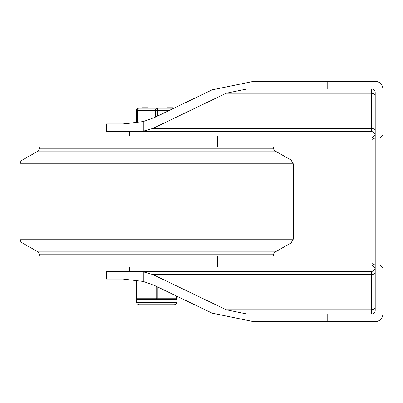 <?xml version="1.0" encoding="UTF-8"?>
<svg xmlns="http://www.w3.org/2000/svg" width="403" height="403" viewBox="0 0 403 403"><rect width="100%" height="100%" fill="white"/><g stroke="black" fill="none" stroke-linecap="round" stroke-linejoin="round"><path stroke-width="0.6" d="M375.203 134.904L371.924 138.184L371.924 146.974L371.924 138.184L375.168 134.904A3.823 3.823 0 0 0 371.38 131.579L134.733 131.579L143.272 131.192L134.733 131.579L106.457 131.579L184.02 131.579L184.02 135.952M382.85 95.642L382.85 88.977A7.647 7.647 0 0 0 375.203 81.33L253.719 81.33L320.929 81.33L320.929 88.977L247.044 88.977L226.249 93.239L152.989 128.381L143.272 131.192L143.272 121.56L154.505 117.535L212.149 89.859L253.719 81.33L212.149 89.859M106.457 131.579L106.457 123.933L123.111 123.933L143.272 121.56M136.496 122.502L136.496 110.387L136.496 122.502L123.111 123.933M375.203 306.869A3.823 2.892 0 0 1 371.38 309.761L371.38 314.023A3.823 3.823 0 0 0 375.203 310.199L375.203 92.801A3.823 3.823 0 0 0 371.38 88.977L327.191 88.977L327.191 81.33M375.168 268.096A3.823 3.823 0 0 1 371.38 271.421A3.823 3.823 0 0 0 375.168 268.096L371.924 264.816L371.924 146.974L371.924 256.026M375.203 271.728A3.823 2.892 0 0 1 371.38 274.619L371.38 271.421L134.733 271.421L143.272 271.808L152.989 274.619L371.38 274.619L371.38 309.761L226.249 309.761L152.989 274.619M382.85 307.358L382.85 314.023A7.647 7.647 0 0 1 375.203 321.67L253.719 321.67L320.929 321.67L320.929 314.023L247.044 314.023L226.249 309.761M253.719 321.67L212.149 313.141L154.505 285.465L143.272 281.44L143.272 271.808M134.733 271.421L106.457 271.421L129.398 271.421L129.398 267.048M106.457 271.421L106.457 279.067L123.111 279.067L143.272 281.44M382.85 314.023L382.85 88.977M320.929 88.977L327.191 88.977M320.929 314.023L327.191 314.023L327.191 321.67M371.924 146.974L371.924 262.776A3.279 2.045 180 0 0 375.203 264.821M371.924 138.184L371.924 140.224A3.279 2.045 180 0 1 375.203 138.179M371.38 314.023L327.191 314.023M273.602 254.761L273.602 256.122L39.816 256.122L39.816 254.761L273.602 254.761A3.279 3.279 0 0 1 275.269 251.905L291.011 243.014L22.407 243.014A4.368 4.368 0 0 1 20.15 239.191L20.15 163.809A4.368 4.368 0 0 1 22.407 159.986L38.149 151.095L275.269 151.095A3.279 3.279 0 0 1 273.602 148.239L39.816 148.239L39.816 146.878L273.602 146.878L273.602 148.239M22.407 243.014L38.149 251.905L275.269 251.905M96.075 256.122L96.075 267.048L217.343 267.048L217.343 256.122M217.343 146.878L217.343 135.952L96.075 135.952L96.075 146.878M129.398 131.579L129.398 135.952M184.02 271.421L184.02 267.048M172.424 107.767L172.424 108.206L172.952 108.206L172.952 107.767L167.28 107.767L167.28 108.206M169.99 107.767L169.99 108.206L172.424 108.206M147.8 108.206L147.8 107.767L145.125 107.767L145.125 108.206M145.125 107.767L145.04 108.206M145.04 107.767L144.954 108.206M144.954 107.767L141.68 107.767L141.68 108.206M143.846 107.767L143.846 108.206L143.251 108.206L143.251 107.767M173.018 107.767L173.018 108.206L173.018 107.767M173.889 108.206L138.682 108.206A2.186 2.186 0 0 0 136.496 110.387L155.618 110.387L155.618 117.001M157.8 115.948L157.8 110.387A2.186 1.093 -90 0 0 156.707 108.206A2.186 1.093 90 0 0 155.618 110.387L169.346 110.387M137.317 299.278A1.093 0.544 -90 0 1 136.773 298.185L136.224 298.185L136.224 280.458L136.224 298.185A1.093 1.093 0 0 0 137.317 299.278L136.496 298.905A1.093 1.093 0 0 1 136.224 298.185A1.093 1.093 0 0 0 137.317 299.278L176.101 299.278L176.917 298.905L176.101 299.278A1.093 1.093 0 0 0 177.194 298.185L177.194 296.381M156.163 286.266L156.163 298.185A1.093 0.544 90 0 0 156.707 299.278A1.093 0.544 -90 0 0 157.256 298.185L157.256 286.79M176.917 298.905L176.917 302.28L136.496 302.28L136.496 298.905L136.803 299.147M176.645 296.119L176.645 298.185A1.093 0.544 90 0 1 176.101 299.278L171.335 299.278M161.472 299.278L151.946 299.278M375.203 96.131A3.823 2.892 0 0 0 371.38 93.239L371.38 128.381A3.823 2.892 180 0 1 375.203 131.272M152.989 128.381L371.38 128.381L371.38 131.579M371.38 88.977L371.38 93.239L226.249 93.239M291.011 243.014L293.268 239.191L20.15 239.191M293.268 239.191L293.268 163.809L20.15 163.809M293.268 163.809L291.011 159.986L22.407 159.986M137.589 122.341L137.589 110.387A2.186 1.093 -90 0 1 138.682 108.206M177.194 298.185L136.773 298.185L136.773 280.538M375.203 268.096L371.924 264.816M380.12 138.138L382.85 134.904M380.12 264.862L382.85 268.096M275.269 151.095L291.011 159.986M39.816 254.761L38.149 251.905M38.149 151.095L39.816 148.239M166.902 107.767L166.902 108.206M176.917 302.28L176.277 303.933L174.464 304.739L138.954 304.739L137.136 303.933L136.496 302.28"/></g></svg>
